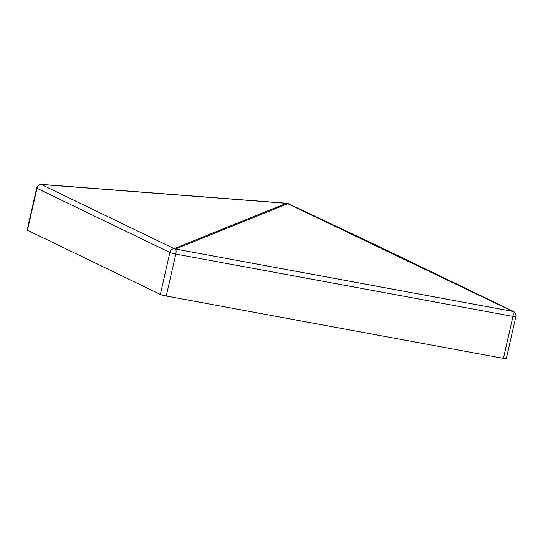 <?xml version="1.0" encoding="UTF-8"?>
<svg xmlns="http://www.w3.org/2000/svg" width="543" height="543" viewBox="0 0 543 543"><rect width="100%" height="100%" fill="white"/><g stroke="black" fill="none" stroke-linecap="round" stroke-linejoin="round"><path stroke-width="0.81" d="M286.962 203.313A4.69 1.819 94.4 0 0 286.718 203.252L41.621 184.403A4.69 1.819 94.4 0 0 41.248 184.471L174.113 248.653A4.69 4.303 115.8 0 0 169.864 252.475L36.999 188.299L27.469 230.259L160.334 294.435L169.864 252.475A4.69 0.455 12.8 0 0 175.803 254.07L166.267 296.03L503.422 358.366L512.952 316.406L175.803 254.07A4.69 1.805 100.5 0 0 175.532 249.033L512.68 311.363A4.69 1.663 -64.4 0 1 513.298 311.363L380.433 247.18A4.69 4.337 -64.7 0 0 380.412 247.174L380.412 247.174A4.69 4.337 -64.7 0 0 380.392 247.167L288.36 203.686L513.298 311.363A4.69 4.303 115.8 0 0 513.298 311.363L380.453 247.194A4.69 4.303 115.8 0 0 380.433 247.18L288.381 203.693A4.69 4.337 -64.7 0 0 288.36 203.686A4.69 1.663 115.6 0 0 287.763 203.7L175.532 249.033A4.69 4.181 68 0 0 174.113 248.653L286.344 203.32A4.69 4.181 68 0 1 287.763 203.7L512.68 311.363A4.69 1.805 100.5 0 1 512.952 316.406A4.69 0.455 12.8 0 0 515.85 316.63L506.314 358.597A4.69 0.455 -167.2 0 1 503.422 358.366M166.267 296.03A4.69 0.455 -167.2 0 1 160.334 294.435M27.469 230.259A4.69 0.455 -167.2 0 1 27.15 230.008L36.686 188.041A4.69 0.455 12.8 0 0 36.999 188.299A4.69 4.303 -64.2 0 1 41.248 184.471L286.344 203.32A4.69 1.819 94.4 0 1 286.718 203.252A4.69 4.69 0 0 1 288.36 203.686M41.621 184.403A4.69 4.69 0 0 0 36.686 188.041M515.85 316.63A4.69 4.69 0 0 0 513.318 311.37"/></g></svg>
